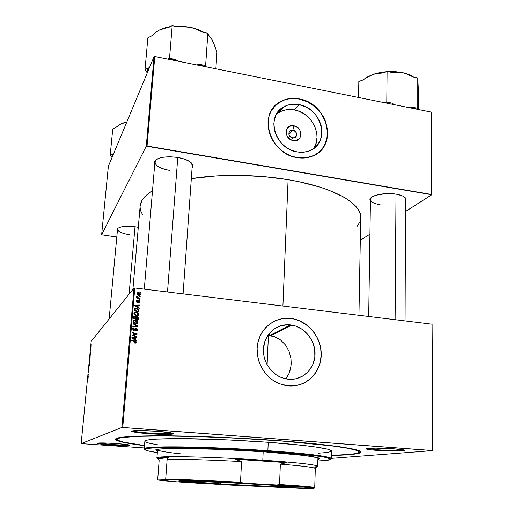 <?xml version="1.0" encoding="UTF-8"?>
<svg xmlns="http://www.w3.org/2000/svg" width="514" height="514" viewBox="0 0 514 514"><rect width="100%" height="100%" fill="white"/><g stroke="black" fill="none" stroke-linecap="round" stroke-linejoin="round"><path stroke-width="0.77" d="M292.909 130.087C287.84 128.956 287.493 137.129 292.594 137.874L293.211 140.56C283.49 139.146 284.171 123.572 293.802 125.757L292.909 130.087L288.945 134.52L292.909 130.087C297.047 132.162 297.696 134.668 294.863 137.591L292.594 137.874C288.489 135.844 287.808 133.357 290.551 130.402L292.909 130.087L293.802 125.757L297.914 127.768L299.9 130.183L300.915 133.049L300.806 135.934L299.585 138.394L296.115 140.515L293.211 140.56L290.346 139.467L287.069 136.114L286.054 133.229L286.664 129.027L289.581 126.219L293.802 125.757C303.421 127.176 302.862 142.635 293.211 140.56L292.594 137.874C297.67 138.979 297.979 130.832 292.909 130.087M313.906 147.936L315.802 144.029L317.029 137.463L316.727 132.856L314.639 126.046L310.745 119.852L305.387 114.783L299 111.275L294.432 109.951C288.765 108.923 283.632 109.745 279.025 112.418L276.397 114.314L281.126 111.326L285.321 109.97L289.819 109.508L294.432 109.951L298.987 104.593L294.432 109.951C311.876 112.656 323.255 135.735 313.411 148.687M297.163 151.913C275.247 149.073 265.41 116.415 283.387 107.06C288.046 104.355 293.25 103.532 298.987 104.593L305.856 106.931L310.083 109.508L313.848 112.784L317.016 116.646L319.464 120.938L321.096 125.5L321.86 130.177L321.308 137.007L319.817 141.183L317.491 144.877L312.621 149.201L308.631 151.103L304.211 152.125L297.163 151.913L292.453 150.608L287.943 148.43L283.818 145.456L280.246 141.8L277.367 137.611L275.292 133.055L274.11 128.314L273.853 123.566L274.534 119.017L276.127 114.828L280.059 109.578L283.555 106.957L287.589 105.164L292.01 104.246L298.987 104.593C322.143 107.972 330.547 143.361 309.608 150.73C305.746 152.272 301.596 152.671 297.163 151.913M299.206 98.996C291.888 97.641 285.289 98.733 279.404 102.286L273.352 107.689L277.791 103.385L285.077 99.671L290.558 98.553L299.206 98.996C323.165 102.71 336.811 136.261 320.126 151.142L323.704 146.696L326.84 139.133L327.514 130.678L325.677 122.036L321.507 113.935L315.345 107.034L307.7 101.907L299.206 98.996M297.028 157.605C270.023 154.168 257.61 114.05 279.487 102.177C285.373 98.63 291.971 97.538 299.289 98.894L290.648 98.45L285.161 99.568L280.143 101.778L275.8 105.017L270.897 111.519L268.906 116.717L268.045 122.377L268.353 128.269L269.818 134.173L272.394 139.847L275.979 145.057L280.426 149.6L285.559 153.3L291.168 155.999L297.028 157.605L305.785 157.849L313.816 155.511L318.429 152.626L322.239 148.816L326.159 141.697L327.437 136.287L327.604 130.582L325.773 121.94L323.229 116.434L319.74 111.371L315.435 106.931L310.462 103.288L305.02 100.571L299.289 98.894C328.202 103.173 338.405 147.492 311.979 156.307C307.321 158.074 302.335 158.505 297.028 157.605M288.399 379.248L282.096 377.809C269.741 373.389 261.472 358.92 263.746 345.774C265.892 332.597 277.945 323.377 290.494 324.899L269.574 335.565L267.788 335.443L269.574 335.565L269.689 332.95L269.574 335.565L276.423 337.473L280.509 339.921L285.585 345.048L289.138 351.512L290.988 358.772L291.014 366.206L289.209 373.17L285.855 378.869L280.862 377.327L276.204 374.79L270.216 369.348L267.132 364.837L264.909 359.819L263.65 354.506L263.393 349.096L264.89 341.283L268.501 334.434L273.891 329.127L280.573 325.812L287.975 324.739L295.46 325.992L302.399 329.435L308.227 334.781L312.448 341.579L314.716 349.257L314.838 357.191L312.782 364.702L308.715 371.166L302.952 376.004L295.98 378.786L288.399 379.248L285.848 378.869L289.209 373.17L290.609 368.622L291.207 363.739L290.988 358.772L289.138 351.512L285.585 345.048L280.509 339.921L274.213 336.593L269.574 335.565L290.494 324.899L291.83 325.092C305.22 327.302 315.866 341.174 315.011 355.264C314.337 369.38 302.103 380.636 288.399 379.248M299.835 384.69L299.835 384.69C313.932 380.309 322.901 364.966 320.839 349.533C318.873 334.094 306.318 320.755 291.663 318.609L290.738 318.487L291.753 318.558C308.49 320.954 322.047 338.045 321.205 355.649C320.601 373.286 305.412 387.569 288.232 385.873L294.561 385.802L300.664 384.421L303.556 383.258L308.875 380.039L313.431 375.766L317.042 370.594L319.592 364.741L320.98 358.425L321.166 351.884L320.158 345.363L317.993 339.099L314.754 333.329L310.559 328.26L305.567 324.077L299.951 320.935L293.931 318.963L287.712 318.23L281.537 318.776L275.639 320.595L270.236 323.621L265.545 327.752L261.754 332.834L260.245 335.674L258.086 341.823L257.135 348.389L257.443 355.11L259.005 361.727L261.767 367.973L265.609 373.588L270.383 378.355L273.062 380.354L278.864 383.502L285.064 385.41L288.232 385.873L279.674 383.829C264.517 378.028 254.623 360.012 257.649 343.866C260.527 327.675 275.433 316.528 290.834 318.436L290.738 318.487C284.441 317.787 278.537 318.918 273.011 321.88M98.071 443.017L111.165 444.462L111.043 445.015C103.224 444.456 98.585 443.91 97.12 443.383C97.454 442.734 103.757 442.779 116.035 443.524L103.603 442.939L97.043 443.331L107.972 444.783L125.442 445.606L129.65 445.387L128.468 444.796L116.035 443.524C125.538 444.231 130.113 444.841 129.766 445.355C127.421 445.766 121.182 445.651 111.043 445.015L111.165 444.462L98.071 443.017M132.728 430.854C134.694 431.625 140.104 432.351 148.951 433.032L148.771 433.732C139.57 433.032 133.968 432.28 131.976 431.49C129.361 430.366 143.149 430.212 157.001 431.272L137.675 430.552L131.745 431.285L135.523 432.332L144.909 433.424L167.358 434.439L173.244 434.034L173.745 433.777L173.443 433.463L172.338 433.116L157.001 431.272C168.907 432.248 174.4 433.141 173.481 433.964C169.98 434.664 161.743 434.587 148.771 433.732L148.951 433.032C140.104 432.351 134.694 431.625 132.728 430.854M367.06 448.465L377.257 449.756L376.98 450.399C371.005 449.949 367.439 449.487 366.27 449.005C363.443 447.945 381.022 447.822 394.501 448.863L375.721 448.131L366.103 448.761L368.801 449.577L373.787 450.142L395.054 451.119L402.912 450.926L405.077 450.296L394.501 448.863C402.314 449.487 405.803 450.065 404.981 450.598C403.464 451.376 388.141 451.247 376.98 450.399L377.257 449.756L367.06 448.465M149.124 430.796L148.951 433.032L149.124 430.796M116.248 440.17L116.402 438.391L116.248 440.17M111.281 443.235L111.165 444.462L111.281 443.235M377.276 448.137L377.257 449.756L377.276 448.137M371.506 197.37L370.716 198.398C369.81 201.302 372.965 203.435 380.193 204.79C373.986 203.672 370.742 201.88 370.459 199.406L371.506 197.37M370.427 201.514L370.138 198.912C371.686 194.928 385.866 192.287 396.281 194.183L385.699 193.637L375.952 195.249L371.654 197.254L370.433 198.423L369.894 199.644L370.427 201.514M156.519 159.449L155.324 160.747C154.071 165.02 158.826 168.239 169.601 170.404C160.259 168.631 155.363 165.829 154.9 162.019L156.519 159.449M154.695 164.441L154.663 161.223C158.306 157.22 166.048 155.967 177.895 157.464L170.198 156.77L163.028 157.271L160.021 157.952L157.554 158.884L154.598 161.332L154.219 162.745L154.695 164.441M118.194 228.03L117.738 228.563C117.147 231.249 121.201 233.324 129.901 234.795C122.101 233.529 117.976 231.653 117.526 229.173L118.194 228.03M117.378 230.792L117.198 228.961C119.678 226.462 125.647 225.73 135.098 226.777L126.084 226.308L121.124 226.937L117.937 228.203L117.166 229.013L117.378 230.792M117.507 438.005L118.13 438.532M144.498 445.67C129.387 443.788 120.032 441.995 116.44 440.28C111.673 437.542 125.307 436.039 157.355 435.782C189.287 435.711 237.809 437.639 279.025 440.691L238.271 438.134L197.517 436.431L161.82 435.782L135.118 436.2L119.576 437.549L116.98 438.166L115.656 438.853L115.566 439.599L116.659 440.389L122.146 442.085L144.498 445.67M360.706 217.583L360.545 215.308L359.376 211.614L357.082 207.881L353.626 204.142L349.025 200.454L343.281 196.849L328.53 190.09L319.644 187.032L299.309 181.789L288.103 179.682L282.912 306.023L288.103 179.682L264.312 176.668L239.775 175.402L215.829 175.949L191.33 178.641C219.279 173.995 256.499 174.336 288.103 179.682C333.528 187.115 361.772 203.602 360.712 217.538L358.952 315.281M134.321 322.413L133.871 322.708L134.238 322.329L133.788 321.269L133.306 321.77L134.148 320.588L135.272 320.267L137.122 321.044L137.54 321.873L137.289 322.651L135.959 323.068L134.238 322.329L133.788 321.269L135.407 320.28L137.546 322.066L135.529 323.499L135.959 323.068L134.321 322.413L135.715 320.974M133.987 288.052L121.908 427.455L81.148 443.614L91.184 341.328L133.987 288.052L134.784 287.988L432.094 324.186L432.608 450.547L122.73 427.462L134.784 287.988L432.094 324.186L432.852 450.617L331.26 458.379L432.852 450.617L432.094 324.186L432.852 450.617L121.908 427.455L122.73 427.462L134.784 287.988L133.987 288.052L91.184 341.328L81.148 443.614L121.908 427.455L133.987 288.052M90.952 348.884L90.856 349.25L90.952 348.884M91.19 346.455L91.094 346.815L91.19 346.455M89.899 359.671L89.886 358.457L89.629 358.862L89.539 361.117L89.789 358.438L89.436 360.822L89.899 359.671M90.361 354.911L90.567 352.765L90.072 353.76L90.323 355.302L90.567 352.765L90.072 353.76L90.361 354.911M89.629 362.389L89.391 361.702L89.192 362.781L89.102 363.674L89.487 363.79L89.584 361.535L89.192 362.781L89.102 363.674L89.487 363.79L89.629 362.389M89.05 368.287L88.755 367.214L88.967 368.525L88.504 369.746L89.006 368.75L88.755 367.214L88.967 368.525L88.504 369.746L89.05 368.287M87.778 380.064L87.676 381.266L87.778 380.064M88.112 375.503L88.479 374.134L88.093 373.974L88.382 374.462L87.875 376.222L88.254 376.396L87.965 375.901L88.479 374.134L88.093 373.974L88.112 375.503M88.003 378.94L88.222 376.762L87.727 377.668L87.965 379.338L88.222 376.762L87.727 377.668L88.003 378.94M88.575 370.176L88.344 372.207L88.581 370.183M89.327 365.493L89.314 364.265L89.057 364.657L88.967 366.932L89.211 364.253L88.871 366.63L89.327 365.493M90.631 351.101L90.663 349.7L90.715 351.101M90.162 356.941L90.091 355.572L89.667 357.885L90.059 357.975L90.053 355.604L89.667 357.885L90.059 357.975L90.162 356.941M91.351 344.823L91.145 344.251L91.074 345.864L91.351 344.823M91.049 347.843L90.843 347.066L90.727 348.171L90.811 347.323L91.036 347.837M144.318 447.951L81.148 443.614L144.318 447.951M139.924 299.823L139.255 299.63L139.217 300.125L139.885 300.304L139.924 299.823L139.57 300.221L139.924 299.823L139.255 299.63L139.217 300.125L139.885 300.304L139.924 299.823M140.2 296.559L139.538 296.366L139.493 296.861L140.161 297.041L140.2 296.559L139.853 296.957L140.2 296.559L139.538 296.366L139.493 296.861L140.161 297.041L140.2 296.559M138.125 315.371L138.202 314.26L138.266 314.851L138.761 314.33L136.75 312.075L136.171 311.966L133.91 313.347L134.507 314.831L136.563 315.712L138.761 314.33L137.746 312.531L135.792 311.94L134.148 312.66L134.032 314.15L134.957 315.185L137.302 315.699L138.292 315.275L138.761 314.33L138.099 315.41M139.243 307.912L137.996 307.186L138.137 305.528L139.442 305.522L139.487 305.033L134.674 305.123L134.623 305.714L139.198 308.439L139.243 307.912L138.915 308.272L139.243 307.912L137.996 307.186L138.137 305.528L139.442 305.522L139.487 305.033L134.674 305.123L134.623 305.714L139.198 308.439L139.243 307.912M138.394 317.96L137.566 316.605L136.724 316.438L136.011 316.92L134.565 316.136L133.762 316.669L133.524 318.519L138.234 319.849L138.394 317.96L137.791 319.727L138.394 317.96L137.315 316.502L136.011 316.92L134.899 316.142L133.762 316.669L133.524 318.519L138.234 319.849L138.394 317.96M137.72 325.908L133.113 323.312L133.068 323.846L137.02 326.069L132.863 326.242L132.818 326.737L137.668 326.531L137.72 325.908L137.212 326.551L137.72 325.908L133.113 323.312L133.068 323.846L137.02 326.069L132.863 326.242L132.818 326.737L137.668 326.531L137.72 325.908M134.989 341.482L135.837 342.228L134.797 342.594L134.816 343.101L136.191 342.889L136.043 341.431L131.674 340.05L131.629 340.557L135.503 341.662L135.837 342.228L134.797 342.594L134.816 343.101L136.396 342.318L135.722 341.225L131.674 340.05L131.629 340.557L134.989 341.482M134.167 335.006L137.013 334.306L137.052 333.785L132.323 332.468L132.284 332.969L136.3 334.068L132.111 334.999L132.066 335.52L136.795 336.843L136.84 336.342L132.83 335.25L137.013 334.306L137.052 333.785L132.323 332.468L132.284 332.969L136.3 334.068L132.111 334.999L132.066 335.52L136.795 336.843L136.84 336.342L136.409 336.734L136.84 336.342L132.83 335.25L134.167 335.006M136.506 340.274L135.246 339.548L135.388 337.852L136.711 337.833L136.756 337.332L131.892 337.486L131.841 338.09L136.461 340.808L136.506 340.274L136.126 340.615L136.506 340.274L135.246 339.548L135.388 337.852L136.711 337.833L136.756 337.332L131.892 337.486L131.841 338.09L136.461 340.808L136.506 340.274M134.083 327.636L132.702 328.343L133.004 330.059L134.34 330.264L136.184 328.613L136.885 329.808L136.512 330.451L135.696 330.553L135.715 331.055L137.154 330.63L137.418 329.185L136.319 328.138L135.233 328.324L134.096 329.782L133.319 329.641L133.216 328.613L134.193 328.15L134.083 327.636L132.573 328.876L133.306 330.239L134.829 329.898L136.184 328.613L136.904 329.667L136.416 330.502L135.696 330.553L135.715 331.055L137.456 329.757L136.775 330.932L137.456 329.757L136.178 328.118L133.537 329.795L133.132 328.954L134.193 328.15L134.083 327.636L133.595 328.118L134.083 327.636M137.463 323.177L137.546 322.072L137.604 322.657L138.099 322.162L136.268 319.959L135.503 319.798L133.235 321.192L133.833 322.676L135.895 323.557L138.099 322.162L137.084 320.357L135.124 319.772L133.473 320.492L133.357 321.995L134.282 323.03L136.634 323.544L137.623 323.113L138.099 322.162L137.418 323.261M138.459 302.463L138.478 302.958L139.59 302.592L139.487 300.953L138.401 300.761L137.122 301.879L136.685 301.313L137.399 300.26L136.595 300.478L136.287 301.634L136.955 302.335L137.688 302.283L138.664 301.198L139.288 301.416L139.268 302.206L138.459 302.463L138.542 302.964L139.808 301.943L138.986 300.69L137.405 301.866L136.685 301.313L137.399 300.26L136.255 301.243L137.154 302.373L138.947 301.178L139.378 301.866L138.459 302.463M139.011 310.642L138.703 309.319L137.193 308.291L135.24 308.194L134.411 308.933L134.199 310.694L138.896 312.03L139.011 310.642L138.452 311.902L138.96 309.878L136.39 308.111L134.411 308.933L134.199 310.694L138.896 312.03L139.011 310.642M140.444 294.387L140.181 293.513L139.165 292.794L137.675 292.672L136.962 293.333L137.058 294.304L138.24 295.209L139.731 295.312L140.444 294.387L139.892 295.242L140.444 294.387L138.452 292.627L136.91 293.584L138.87 295.357L140.444 294.387M140.046 298.422L137.778 297.664L137.315 296.713L136.698 296.604L137.347 297.651L136.647 297.439L136.602 297.934L140.001 298.91L140.046 298.422L139.692 298.82L140.046 298.422L138.69 298.011L136.795 296.456L137.347 297.651L136.647 297.439L136.602 297.934L140.001 298.91L140.046 298.422M140.579 292.093L139.911 291.901L139.872 292.395L140.54 292.575L140.579 292.093L140.238 292.492L140.579 292.093L139.911 291.901L139.872 292.395L140.54 292.575L140.579 292.093M154.033 56.669L146.278 146.169L101.631 234.789L108.351 166.285L154.033 56.669L154.785 56.495L431.227 112.078L431.561 194.472L147.049 146.034L154.785 56.495L431.227 112.078L431.792 194.755L405.514 211.492L431.792 194.755L431.227 112.078L431.792 194.755L146.278 146.169L147.049 146.034L154.785 56.495L154.033 56.669L108.351 166.285L101.631 234.789L146.278 146.169L154.033 56.669M116.794 237.025L101.631 234.789L116.794 237.025M369.939 234.159L360.301 240.301L369.939 234.159M138.298 227.342L135.098 226.777L138.298 227.342M192.101 167.834L192.84 166.189L192.647 164.731L190.064 161.801L184.892 159.237L177.895 157.464C186.055 159.012 190.97 161.415 192.628 164.679L192.101 167.834M405.552 201.263L406.054 199.034L403.946 196.695L401.916 195.686L396.281 194.183C401.575 195.14 404.781 196.624 405.899 198.642L405.552 201.263M357.269 226.199L359.601 222.433M132.901 289.401L140.155 205.979C140.592 200.588 144.704 195.538 152.497 190.822L148.411 193.534L144.64 196.894L142.012 200.376L140.149 206.024M140.123 207.527L140.797 211.119L142.674 214.948M405.899 198.642L404.544 197.106L405.565 199.143M192.628 164.679L191.086 162.61L192.275 165.418L183.08 293.867M136.191 318.082L137.026 317.678M331.331 455.462L344.611 454.999L357.403 453.695L360.764 452.416L360.699 451.665L356.838 449.949L341.354 446.981L324.726 444.848L279.025 440.691C336.644 444.918 368.037 450.341 359.8 453.033C356.054 454.363 346.564 455.173 331.331 455.462M358.309 451.119L358.978 450.662M404.19 449.994C402.147 450.694 387.749 450.553 377.257 449.756C387.749 450.553 402.147 450.694 404.19 449.994M128.892 444.88C125.917 445.169 120.006 445.034 111.165 444.462C120.006 445.034 125.917 445.169 128.892 444.88M172.839 433.251C169.402 433.925 161.441 433.855 148.951 433.032C161.441 433.855 169.402 433.925 172.839 433.251M300.568 384.446L306.203 381.818L311.163 378.053L315.268 373.312L318.359 367.773L320.331 361.663L321.128 355.206L320.717 348.646L319.117 342.221L316.406 336.182L312.673 330.74L308.059 326.088L299.861 320.987L293.841 319.008L287.622 318.282L281.447 318.828L275.549 320.64M133.955 334.884L132.079 335.346L135.336 334.222L134.848 334.685L135.805 334.53L136.3 334.068L134.167 334.839M136.21 334.151L137.052 333.785L136.544 334.421L136.21 334.151M132.432 335.623L132.83 335.25L132.432 335.623M133.524 335.931L133.955 335.52L133.524 335.931M131.854 337.923L136.261 337.788L136.756 337.332L136.255 337.839L131.854 337.923M134.899 338.308L135.388 337.852L134.899 338.308L134.771 339.818L134.899 338.308M134.88 339.882L135.246 339.548L134.88 339.882M134.707 339.221L133.338 338.411L132.972 338.752L133.338 338.411L132.387 337.91L132.059 338.218L134.822 337.865L134.334 339.561L134.707 339.221L132.387 337.91L134.822 337.865L134.707 339.221M134.816 343.037L135.214 342.684L134.816 343.037M134.97 343.108L135.343 342.684M134.713 341.405L135.15 341.007L134.713 341.405M135.831 342.26L135.902 342.754L136.396 342.318L135.805 343.146L135.831 342.26M133.197 328.664L132.734 329.095M133.332 330.251L133.743 329.847L133.306 330.239M133.505 330.303L134.186 329.705L133.505 330.303M134.886 328.722L136.178 328.118L135.902 328.639L134.886 328.722M136.904 329.59L136.962 330.232L136.904 329.59M132.824 326.705L135.266 326.583L135.754 326.094L135.266 326.583L136.525 326.551L137.02 326.069L136.525 326.551L132.824 326.705M136.885 326.197L137.225 326.39L136.885 326.197M133.415 320.595L134.829 320.286L133.55 320.511M133.325 321.642L133.486 321.282M136.602 323.319L135.966 323.563L136.955 322.908M133.871 320.942L133.306 321.854M135.645 317.305L136.011 316.92L135.645 317.305M137.823 317.915L137.893 318.474L137.823 317.915M136.261 317.44L135.735 318.224L136.968 316.932L137.816 317.793L137.334 319.599L137.726 319.2L136.139 318.751L136.223 317.71L135.657 319.123L135.959 317.568M134.212 317.144L133.704 317.851L134.88 316.637L135.523 316.977L135.201 318.995L135.587 318.596L134.115 318.179L134.193 317.344L133.646 318.558L133.916 317.26M134.115 318.179L134.398 316.746L135.465 316.907L135.587 318.596L134.115 318.179M136.139 318.751L136.396 317.112L137.489 317.144L137.726 319.2L136.139 318.751M138.529 302.964L138.883 302.457M138.099 301.795L137.701 302.277M136.326 300.902L137.399 300.26L136.326 300.902M136.319 301.737L136.685 301.313L136.319 301.737M136.782 302.264L137.122 301.879L136.782 302.264M136.981 302.341L137.405 301.866L136.981 302.341M137.02 302.348L137.315 301.962M137.958 301.191L138.26 300.851L137.958 301.191M137.836 301.358L138.908 300.684L137.836 301.358M138.581 302.939L138.844 302.605M134.629 305.663L135.073 305.65L134.629 305.663M137.566 305.605L138.073 305.592L137.566 305.605M139.037 305.522L139.487 305.033L139.037 305.522M137.643 306.074L138.137 305.528L137.527 307.443L137.643 306.074M137.681 307.533L137.996 307.186L137.681 307.533M137.463 306.858L136.107 306.048L135.786 306.408L136.107 306.048L135.169 305.547L134.88 305.869L137.572 305.528L137.142 307.211L137.463 306.858L135.169 305.547L137.572 305.528L137.463 306.858M137.065 312.178L136.506 312.017L137.065 312.178M134.437 308.875L135.542 308.625L134.437 308.875M135.966 308.573L136.39 308.111L135.966 308.573M138.452 310.366L138.96 309.878L138.517 311.169L138.452 310.366M134.321 310.726L134.366 310.18L134.321 310.726M134.745 309.306L134.366 310.18M138.388 311.381L134.79 310.353L134.424 310.758L134.983 309.042L134.501 309.576L136.782 308.683L138.439 310.752L138.015 311.78L138.388 311.381L134.79 310.353L135.227 308.766L137.264 308.843L138.298 309.685L138.388 311.381M134.064 312.795L135.388 312.473L134.218 312.698M134 313.823L134.154 313.463M137.27 315.5L137.636 315.063M134.533 313.135L133.981 313.951L136.075 312.448L136.589 312.544L138.208 314.227L136.216 315.66L136.628 315.223L134.906 314.484L134.552 314.87L134.906 314.484L134.462 313.431L133.974 314.009M136.955 293.346L137.675 293.192L136.955 293.346M138.054 293.102L138.452 292.627L138.054 293.102M139.519 294.914L139.172 295.389L139.519 294.914M138.966 294.888L137.341 293.655L136.968 294.098L138.407 293.115L140.02 294.336L138.6 295.312L138.966 294.888L137.688 294.374L137.354 293.571L137.9 293.121L138.941 293.237L140.02 294.265L138.966 294.888M137.007 298.049L137.347 297.651L137.007 298.043M137.225 296.816L136.852 297.253M136.891 297.291L137.187 296.944L136.891 297.291M138.324 298.428L138.69 298.011L138.324 298.428M134.906 314.484L134.482 313.296L135.542 312.448L137.167 312.775L138.195 313.951L138.035 314.716L137.154 315.223L134.906 314.484M88.267 376.261L87.875 376.222L88.267 376.261M88.453 374.378L88.055 374.346L88.453 374.378M87.894 378.465L88.042 377.469L87.894 378.465M87.894 379.968L87.508 379.93L87.894 379.968M89.057 366.533L89.211 364.587L89.057 366.533M89.5 363.713L89.102 363.674L89.5 363.713M89.661 361.907L89.526 363.411L89.494 362.068L89.185 363.321L89.385 362.074M90.207 353.773L90.291 354.493L90.22 353.754M90.066 357.924L89.667 357.885L90.066 357.924M89.622 360.719L89.783 358.785L89.725 360.725M220.757 483.912C251.031 485.666 286.613 487.163 292.1 486.848L292.222 486.842C287.133 487.182 251.269 485.679 220.757 483.912L220.847 482.331L220.757 483.912L180.118 480.969L220.757 483.912L220.654 484.246L220.757 483.912M253.755 484.066C283.002 485.82 295.891 486.874 292.421 487.221C286.889 487.516 251.102 486.006 220.654 484.246L182.656 481.644L179.508 481.001L186.923 481.008L230.105 482.787L278.395 485.634L290.172 486.604L292.794 486.931L293.173 487.15L292.537 487.214L261.607 486.328L220.654 484.246L179.881 481.322C170.815 480.179 213.316 481.695 253.755 484.066M181.249 453.92C166.009 452.32 158.113 450.913 157.56 449.679L156.937 457.897C154.277 455.642 211.19 456.657 262.802 460.171L262.57 460.833L286.735 462.645L235.161 459.227L286.735 462.645L280.361 464.129L279.545 484.522L276.905 485.01L196.316 480.776L170.699 479.87L158.19 479.967L157.714 479.389L159.134 460.525L158.004 458.944L168.656 457.396L160.734 457.749L157.547 458.385L158.004 458.944L168.656 457.396L167.134 459.432L165.701 479.119L165.09 479.755L158.19 479.967L157.714 479.389L159.134 460.525L158.004 458.944C157.168 458.597 157.316 458.302 158.46 458.051L168.656 457.396L167.134 459.432C179.855 459.021 210.367 459.863 241.567 461.578L235.161 459.227L262.57 460.833L262.802 460.171C216.278 457.01 162.951 455.751 157.92 457.421C156.744 457.685 156.622 458 157.567 458.372M262.802 460.171L263.181 451.761L262.802 460.171C296.347 462.394 318.307 464.984 317.691 466.32L315.442 467.008C317.883 466.706 318.327 466.282 316.759 465.742C311.317 464.148 293.333 462.292 262.802 460.171M267.1 364.779L268.424 335.469L267.1 364.779M316.907 467.097L315.249 467.187L316.907 467.097M314.735 487.561L313.964 487.722C315.127 487.632 314.973 487.471 313.489 487.24L279.545 484.522C302.63 486.038 314.362 487.047 314.735 487.561L315.3 468.575C314.947 467.483 303.299 465.999 280.361 464.129L279.545 484.522L276.905 485.01L312.891 487.818C314.51 488.062 314.542 488.223 312.994 488.3L301.313 488.204L201.353 483.443C174.683 481.798 160.297 480.641 158.19 479.967L176.835 481.824L230.311 485.1L287.448 487.76L314.105 488.165L295.139 486.238L243.154 483.044L240.507 482.241L241.567 461.578L235.161 459.227L286.735 462.645L280.361 464.129C299.431 465.665 310.764 466.969 314.362 468.036C315.557 468.415 315.609 468.723 314.523 468.974M241.567 461.578C210.367 459.863 179.855 459.021 167.134 459.432L165.701 479.119C178.448 479.292 209.114 480.558 240.507 482.241L241.567 461.578M240.507 482.241C209.114 480.558 178.448 479.292 165.701 479.119L165.09 479.755C177.465 479.896 210.207 481.258 243.154 483.044L240.507 482.241M155.999 449.878L157.49 450.54L156.185 450.013M157.451 451.112L155.781 450.161C153.082 447.424 211.138 448.041 263.778 451.8L304.808 455.532L317.98 457.801L319.644 458.726L317.89 459.522L319.644 458.745C320.286 457.1 297.959 454.164 263.778 451.8L220.21 449.403L181.924 448.439L159.546 449.101L155.781 450.155L157.451 451.112M267.871 450.682L267.64 451.35C303.106 453.952 323.788 456.316 329.699 458.462C332.429 459.754 328.478 460.589 317.845 460.968L326.48 460.409L330.656 459.246L326.75 457.614L319.425 456.323L285.848 452.744L237.757 449.532L189.653 447.713L156.057 447.778L148.719 448.304L145.16 449.069L144.781 449.525L148.925 451.125L157.342 452.558C146.805 451.067 142.963 449.827 145.815 448.825C151.039 446.396 213.239 447.456 267.64 451.35L267.871 450.682C306.903 453.393 331.993 456.753 331.254 458.642L330.656 459.163C331.556 458.796 331.434 458.366 330.296 457.884C324.379 455.706 303.568 453.303 267.871 450.682L268.237 442.284L267.871 450.682C213.111 446.743 150.493 445.709 145.282 448.189C144.093 448.549 143.933 448.96 144.787 449.422L144.248 448.844C144.768 447.321 157.22 446.672 181.596 446.891C205.581 447.199 239.004 448.651 267.871 450.682M331.446 451.009C332.192 448.799 307.166 445.111 268.237 442.284L302.386 445.336L315.146 446.917L327.546 449.159L329.789 449.84L331.446 451.009L331.254 458.642M278.363 440.646L278.357 440.794C328.844 444.494 360.108 449.236 359.125 452.031C358.329 453.843 349.064 454.941 331.337 455.32L348.306 454.537L355.752 453.599L359.016 452.333L358.933 451.594L355.078 449.904L346.14 447.996L332.153 445.934L278.363 440.646M157.56 449.679L157.901 449.326L157.56 449.679M144.511 445.529C126.919 443.299 117.822 441.237 117.218 439.354C117.751 437.067 133.826 435.936 165.457 435.968C196.689 436.148 240.713 438.005 278.357 440.794L238.271 438.275L198.173 436.598L163.034 435.956L136.705 436.36L121.336 437.684L118.753 438.294L117.43 438.969L117.314 439.701L118.368 440.479L123.733 442.143L144.511 445.529M157.92 444.854L149.009 443.158L145.378 441.892M144.852 441.23L146.548 440.26L148.809 439.817L156.179 439.117L181.635 438.628L228.055 439.92L268.237 442.284C239.447 440.183 206.101 438.776 182.168 438.628C157.83 438.59 145.391 439.457 144.852 441.23L144.248 448.844M331.44 451.061L330.894 451.588L327.225 452.481L318.07 453.252M317.903 458.944L319.457 458.443L317.903 458.944M396.005 194.138L395.118 319.682L396.005 194.138M364.811 78.61L372.817 74.44L386.438 71.664L379.75 72.564L372.817 74.44L367.825 76.766L363.025 79.966L358.843 81.45L358.534 97.461L358.843 81.45L363.025 79.966L367.825 76.766L372.817 74.44L377.841 73.194L382.731 72.975L387.106 71.427L386.791 102.055L391.527 103.006L386.682 103.121L391.527 103.006L394.842 104.76L391.527 103.006L386.791 102.055L387.106 71.427L391.796 72.423L397.084 72.018L402.539 72.628L387.8 71.575L395.182 71.613L402.539 72.628L407.955 74.337L413.172 76.971L417.773 77.948L417.766 108.293L413.121 107.362L409.838 107.773L413.121 107.362L415.91 109L413.121 107.362L417.766 108.293L417.773 77.948L418.537 93.805L418.537 109.527L418.537 93.805L417.824 82.195M364.175 79.117L372.817 74.44L375.349 73.675L382.731 72.975L387.106 71.427L391.796 72.423L399.789 72.178L405.276 73.354L413.172 76.971L417.773 77.948L417.998 85.793M386.791 102.055L384.729 102.729L386.791 102.055M417.824 109.379L417.766 108.293L417.824 109.379M413.622 77.068L408.906 74.543L402.539 72.628C407.133 73.624 410.827 75.108 413.622 77.068M129.091 294.143L135.021 226.764L129.091 294.143M119.473 124.69L122.062 123.354L126.817 121.979L120.404 124.144L115.515 127.729L112.772 128.841L110.227 154.862L111.834 156.597L112.142 155.177L112.984 153.834L113.504 153.917L110.227 154.862L112.772 128.841L115.515 127.729L118.76 125.153L122.062 123.354L126.637 122.409L123.707 122.801L120.154 124.272M111.834 156.597L110.227 154.862L112.984 153.834L111.834 156.597M167.506 291.971L177.773 157.445L167.506 291.971M197.106 64.796L200.216 64.468L197.106 64.796M203.897 66.306L200.216 64.468L203.897 66.306M146.837 72.275L147.158 73.161L146.837 72.275L147.409 70.039L148.649 67.906L145.032 69.57L146.837 72.275L148.649 67.906L145.032 69.57L147.865 37.798L145.032 69.57L146.837 72.275M215.867 68.773L216.972 52.094L215.867 68.773M159.057 30.159L170.487 26.548L166.324 27.37L160.04 29.639L155.71 32.356L151.463 36.012L147.865 37.798L151.463 36.012L155.71 32.356L160.04 29.639L164.332 28.058L168.412 27.576L172.19 25.7L169.53 58.288L175.056 59.399L170.038 59.56L175.056 59.399L178.833 61.333L175.056 59.399L169.53 58.288L172.19 25.7L177.645 26.863L183.922 26.542L190.302 27.306L196.566 29.24L202.522 32.151L207.868 33.288L205.619 65.554L206.3 66.852L205.619 65.554L207.868 33.288L209.294 36.237L210.991 37.927L212.655 40.722L216.972 52.094L213.458 42.546L211.37 38.595M205.619 65.554L200.216 64.468L205.619 65.554M149.343 67.925L148.649 67.906L149.343 67.925M169.53 58.288L167.757 59.104L169.53 58.288M213.426 42.861L211.999 39.527M159.07 30.153L164.332 28.058L168.412 27.576L172.19 25.7L177.645 26.863L183.922 26.542L190.302 27.306C195.661 28.469 200.319 30.21 204.276 32.53L198.006 29.555L190.302 27.306L182.04 26.15L174.259 26.143L190.302 27.306L196.566 29.24L202.522 32.151L207.868 33.288L209.294 36.237L210.991 37.927L212.655 40.722M289.016 132.13L290.551 130.402M279.025 112.418L283.387 107.06M97.454 443.087L97.12 443.383M132.683 430.861L131.976 431.49M366.778 448.516L366.27 449.005M370.716 198.398L370.138 198.912M155.324 160.747L154.663 161.223M117.738 228.563L117.198 228.961M117.25 439.566L116.44 440.28M117.571 228.685L109.148 318.969M370.472 198.616L368.699 316.47M133.512 321.558L133.544 321.205M405.565 198.346L405.071 320.897M359.074 452.243L359.8 453.033M404.473 450.065L404.981 450.598M172.884 433.263L173.481 433.964M129.483 445.028L129.766 445.355M291.83 325.092L270.833 335.745M132.586 338L132.239 338.328M135.722 341.225L135.317 341.585M133.537 329.795L133.165 330.168M136.576 328.215L136.165 328.613M136.268 319.959L135.876 320.363M135.124 322.882L134.745 323.267M135.221 316.206L134.816 316.63M137.315 316.502L136.904 316.926M137.077 301.872L136.75 302.245M138.986 300.69L138.491 301.255M136.897 308.207L136.518 308.625M136.75 312.075L136.364 312.493M135.979 315.101L135.606 315.5M138.941 294.882L138.574 295.306M292.1 486.848L292.421 487.221M158.46 458.051L157.92 457.421M317.935 457.788L317.691 466.32M316.759 465.742L314.362 468.036M180.241 480.988L179.881 481.322M313.489 487.24L312.891 487.818M330.296 457.884L329.699 458.462M359.151 450.733L359.125 452.031M117.333 438.056L117.218 439.354M145.282 448.189L145.815 448.825M144.286 289.144L154.9 162.019"/></g></svg>
